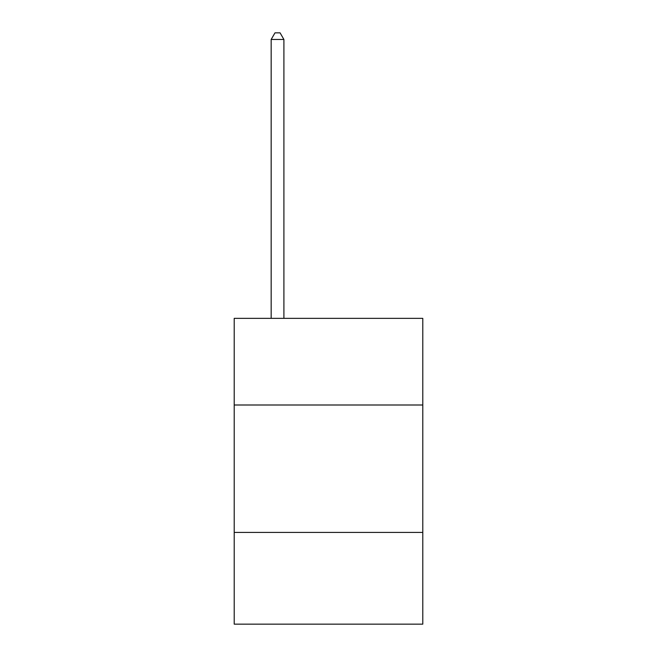<?xml version="1.0" encoding="UTF-8"?>
<svg xmlns="http://www.w3.org/2000/svg" width="657" height="657" viewBox="0 0 657 657"><rect width="100%" height="100%" fill="white"/><g stroke="black" fill="none" stroke-linecap="round" stroke-linejoin="round"><path stroke-width="0.99" d="M234.212 404.999L422.788 404.999L422.788 318.358L234.212 318.358L234.212 624.15L422.788 624.15L422.788 532.416L234.212 532.416M422.788 532.416L422.788 404.999M283.906 318.358L283.906 39.477L271.16 39.477L271.16 318.358M271.16 39.477L274.987 32.85L280.079 32.85L283.906 39.477"/></g></svg>

